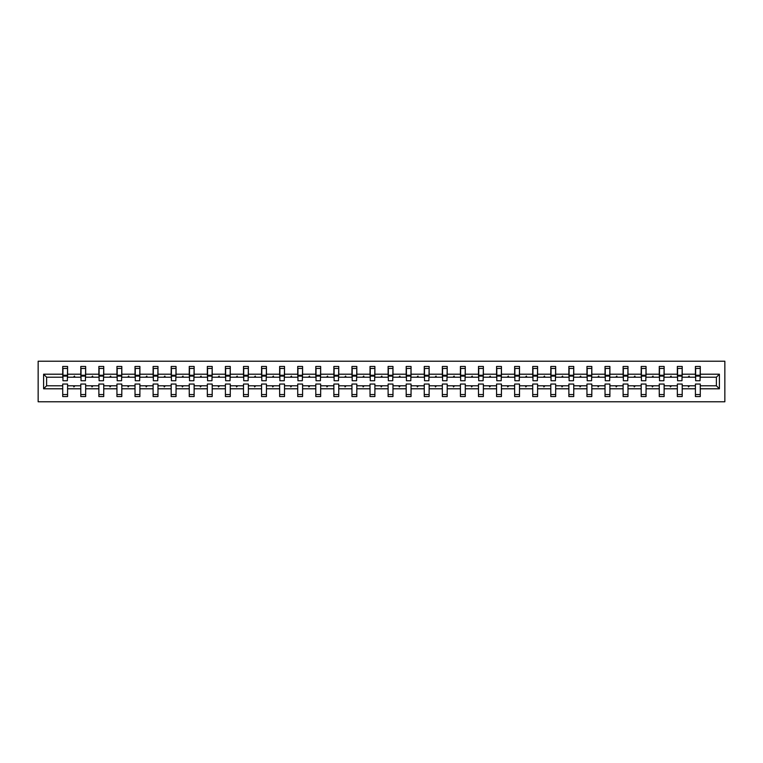 <?xml version="1.0" encoding="UTF-8"?>
<svg xmlns="http://www.w3.org/2000/svg" width="763" height="763" viewBox="0 0 763 763"><rect width="100%" height="100%" fill="white"/><g stroke="black" fill="none" stroke-linecap="round" stroke-linejoin="round"><path stroke-width="1.14" d="M38.15 401.777L724.85 401.777L724.85 361.223L38.15 361.223L38.15 401.777M719.404 388.796L716.39 385.792L716.39 377.208L719.404 374.204L719.404 388.796L700.281 388.796L700.281 384.047L695.417 384.047L695.417 385.792L682.208 385.792L682.208 384.047L677.344 384.047L677.344 385.792L664.125 385.792L664.125 384.047L659.261 384.047L659.261 385.792L646.051 385.792L646.051 384.047L641.187 384.047L641.187 385.792L627.978 385.792L627.978 384.047L623.104 384.047L623.104 385.792L609.895 385.792L609.895 384.047L605.03 384.047L605.03 385.792L591.821 385.792L591.821 384.047L586.957 384.047L586.957 385.792L573.747 385.792L573.747 384.047L568.874 384.047L568.874 385.792L555.664 385.792L555.664 384.047L550.8 384.047L550.8 385.792L537.591 385.792L537.591 384.047L532.727 384.047L532.727 385.792L519.508 385.792L519.508 384.047L514.644 384.047L514.644 385.792L501.434 385.792L501.434 384.047L496.57 384.047L496.57 385.792L483.361 385.792L483.361 384.047L478.487 384.047L478.487 385.792L465.277 385.792L465.277 384.047L460.413 384.047L460.413 385.792L447.204 385.792L447.204 384.047L442.34 384.047L442.34 385.792L429.13 385.792L429.13 384.047L424.257 384.047L424.257 385.792L411.047 385.792L411.047 384.047L406.183 384.047L406.183 385.792L392.974 385.792L392.974 384.047L388.109 384.047L388.109 385.792L374.891 385.792L374.891 384.047L370.026 384.047L370.026 385.792L356.817 385.792L356.817 384.047L351.953 384.047L351.953 385.792L338.743 385.792L338.743 384.047L333.87 384.047L333.87 385.792L320.66 385.792L320.66 384.047L315.796 384.047L315.796 385.792L302.587 385.792L302.587 384.047L297.723 384.047L297.723 385.792L284.513 385.792L284.513 384.047L279.639 384.047L279.639 385.792L266.43 385.792L266.43 384.047L261.566 384.047L261.566 385.792L248.356 385.792L248.356 384.047L243.492 384.047L243.492 385.792L230.273 385.792L230.273 384.047L225.409 384.047L225.409 385.792L212.2 385.792L212.2 384.047L207.336 384.047L207.336 385.792L194.126 385.792L194.126 384.047L189.253 384.047L189.253 385.792L176.043 385.792L176.043 384.047L171.179 384.047L171.179 385.792L157.97 385.792L157.97 384.047L153.105 384.047L153.105 385.792L139.896 385.792L139.896 384.047L135.022 384.047L135.022 385.792L121.813 385.792L121.813 384.047L116.949 384.047L116.949 385.792L103.739 385.792L103.739 384.047L98.875 384.047L98.875 385.792L85.656 385.792L85.656 384.047L80.792 384.047L80.792 385.792L67.583 385.792L67.583 396.56L62.719 396.56L62.719 385.792L46.61 385.792L43.596 388.796L43.596 374.204L46.61 377.208L46.61 385.792M700.281 388.796L700.281 396.56L695.417 396.56L695.417 385.792M716.39 377.208L700.281 377.208L700.281 366.44L695.417 366.44L695.417 374.204L682.208 374.204L681.979 378.953M695.646 378.953L695.417 374.204M695.417 388.796L682.208 388.796L682.208 396.56L677.344 396.56L677.344 385.792M682.208 374.204L682.208 366.44L677.344 366.44L677.344 374.204L664.125 374.204L663.896 378.953M677.573 378.953L677.344 374.204M677.344 388.796L664.125 388.796L664.125 396.56L659.261 396.56L659.261 385.792M664.125 374.204L664.125 366.44L659.261 366.44L659.261 374.204L646.051 374.204L645.822 378.953M659.49 378.953L659.261 374.204M659.261 388.796L646.051 388.796L646.051 396.56L641.187 396.56L641.187 385.792M646.051 374.204L646.051 366.44L641.187 366.44L641.187 374.204L627.978 374.204L627.739 378.953M641.416 378.953L641.187 374.204M641.187 388.796L627.978 388.796L627.978 396.56L623.104 396.56L623.104 385.792M627.978 374.204L627.978 366.44L623.104 366.44L623.104 374.204L609.895 374.204L609.666 378.953M623.342 378.953L623.104 374.204M623.104 388.796L609.895 388.796L609.895 396.56L605.03 396.56L605.03 385.792M609.895 374.204L609.895 366.44L605.03 366.44L605.03 374.204L591.821 374.204L591.592 378.953M605.259 378.953L605.03 374.204M605.03 388.796L591.821 388.796L591.821 396.56L586.957 396.56L586.957 385.792M591.821 374.204L591.821 366.44L586.957 366.44L586.957 374.204L573.747 374.204L573.509 378.953M587.186 378.953L586.957 374.204M586.957 388.796L573.747 388.796L573.747 396.56L568.874 396.56L568.874 385.792M573.747 374.204L573.747 366.44L568.874 366.44L568.874 374.204L555.664 374.204L555.435 378.953M569.112 378.953L568.874 374.204M568.874 388.796L555.664 388.796L555.664 396.56L550.8 396.56L550.8 385.792M555.664 374.204L555.664 366.44L550.8 366.44L550.8 374.204L537.591 374.204L537.362 378.953M551.029 378.953L550.8 374.204M550.8 388.796L537.591 388.796L537.591 396.56L532.727 396.56L532.727 385.792M537.591 374.204L537.591 366.44L532.727 366.44L532.727 374.204L519.508 374.204L519.279 378.953M532.955 378.953L532.727 374.204M532.727 388.796L519.508 388.796L519.508 396.56L514.644 396.56L514.644 385.792M519.508 374.204L519.508 366.44L514.644 366.44L514.644 374.204L501.434 374.204L501.205 378.953M514.872 378.953L514.644 374.204M514.644 388.796L501.434 388.796L501.434 396.56L496.57 396.56L496.57 385.792M501.434 374.204L501.434 366.44L496.57 366.44L496.57 374.204L483.361 374.204L483.122 378.953M496.799 378.953L496.57 374.204M496.57 388.796L483.361 388.796L483.361 396.56L478.487 396.56L478.487 385.792M483.361 374.204L483.361 366.44L478.487 366.44L478.487 374.204L465.277 374.204L465.048 378.953M478.725 378.953L478.487 374.204M478.487 388.796L465.277 388.796L465.277 396.56L460.413 396.56L460.413 385.792M465.277 374.204L465.277 366.44L460.413 366.44L460.413 374.204L447.204 374.204L446.975 378.953M460.642 378.953L460.413 374.204M460.413 388.796L447.204 388.796L447.204 396.56L442.34 396.56L442.34 385.792M447.204 374.204L447.204 366.44L442.34 366.44L442.34 374.204L429.13 374.204L428.892 378.953M442.569 378.953L442.34 374.204M442.34 388.796L429.13 388.796L429.13 396.56L424.257 396.56L424.257 385.792M429.13 374.204L429.13 366.44L424.257 366.44L424.257 374.204L411.047 374.204L410.818 378.953M424.495 378.953L424.257 374.204M424.257 388.796L411.047 388.796L411.047 396.56L406.183 396.56L406.183 385.792M411.047 374.204L411.047 366.44L406.183 366.44L406.183 374.204L392.974 374.204L392.745 378.953M406.412 378.953L406.183 374.204M406.183 388.796L392.974 388.796L392.974 396.56L388.109 396.56L388.109 385.792M392.974 374.204L392.974 366.44L388.109 366.44L388.109 374.204L374.891 374.204L374.662 378.953M388.338 378.953L388.109 374.204M388.109 388.796L374.891 388.796L374.891 396.56L370.026 396.56L370.026 385.792M374.891 374.204L374.891 366.44L370.026 366.44L370.026 374.204L356.817 374.204L356.588 378.953M370.255 378.953L370.026 374.204M370.026 388.796L356.817 388.796L356.817 396.56L351.953 396.56L351.953 385.792M356.817 374.204L356.817 366.44L351.953 366.44L351.953 374.204L338.743 374.204L338.505 378.953M352.182 378.953L351.953 374.204M351.953 388.796L338.743 388.796L338.743 396.56L333.87 396.56L333.87 385.792M338.743 374.204L338.743 366.44L333.87 366.44L333.87 374.204L320.66 374.204L320.431 378.953M334.108 378.953L333.87 374.204M333.87 388.796L320.66 388.796L320.66 396.56L315.796 396.56L315.796 385.792M320.66 374.204L320.66 366.44L315.796 366.44L315.796 374.204L302.587 374.204L302.358 378.953M316.025 378.953L315.796 374.204M315.796 388.796L302.587 388.796L302.587 396.56L297.723 396.56L297.723 385.792M302.587 374.204L302.587 366.44L297.723 366.44L297.723 374.204L284.513 374.204L284.275 378.953M297.951 378.953L297.723 374.204M297.723 388.796L284.513 388.796L284.513 396.56L279.639 396.56L279.639 385.792M284.513 374.204L284.513 366.44L279.639 366.44L279.639 374.204L266.43 374.204L266.201 378.953M279.878 378.953L279.639 374.204M279.639 388.796L266.43 388.796L266.43 396.56L261.566 396.56L261.566 385.792M266.43 374.204L266.43 366.44L261.566 366.44L261.566 374.204L248.356 374.204L248.128 378.953M261.795 378.953L261.566 374.204M261.566 388.796L248.356 388.796L248.356 396.56L243.492 396.56L243.492 385.792M248.356 374.204L248.356 366.44L243.492 366.44L243.492 374.204L230.273 374.204L230.044 378.953M243.721 378.953L243.492 374.204M243.492 388.796L230.273 388.796L230.273 396.56L225.409 396.56L225.409 385.792M230.273 374.204L230.273 366.44L225.409 366.44L225.409 374.204L212.2 374.204L211.971 378.953M225.638 378.953L225.409 374.204M225.409 388.796L212.2 388.796L212.2 396.56L207.336 396.56L207.336 385.792M212.2 374.204L212.2 366.44L207.336 366.44L207.336 374.204L194.126 374.204L193.888 378.953M207.565 378.953L207.336 374.204M207.336 388.796L194.126 388.796L194.126 396.56L189.253 396.56L189.253 385.792M194.126 374.204L194.126 366.44L189.253 366.44L189.253 374.204L176.043 374.204L175.814 378.953M189.491 378.953L189.253 374.204M189.253 388.796L176.043 388.796L176.043 396.56L171.179 396.56L171.179 385.792M176.043 374.204L176.043 366.44L171.179 366.44L171.179 374.204L157.97 374.204L157.741 378.953M171.408 378.953L171.179 374.204M171.179 388.796L157.97 388.796L157.97 396.56L153.105 396.56L153.105 385.792M157.97 374.204L157.97 366.44L153.105 366.44L153.105 374.204L139.896 374.204L139.658 378.953M153.334 378.953L153.105 374.204M153.105 388.796L139.896 388.796L139.896 396.56L135.022 396.56L135.022 385.792M139.896 374.204L139.896 366.44L135.022 366.44L135.022 374.204L121.813 374.204L121.584 378.953M135.261 378.953L135.022 374.204M135.022 388.796L121.813 388.796L121.813 396.56L116.949 396.56L116.949 385.792M121.813 374.204L121.813 366.44L116.949 366.44L116.949 374.204L103.739 374.204L103.51 378.953M117.178 378.953L116.949 374.204M116.949 388.796L103.739 388.796L103.739 396.56L98.875 396.56L98.875 385.792M103.739 374.204L103.739 366.44L98.875 366.44L98.875 374.204L85.656 374.204L85.427 378.953M99.104 378.953L98.875 374.204M98.875 388.796L85.656 388.796L85.656 396.56L80.792 396.56L80.792 385.792M85.656 374.204L85.656 366.44L80.792 366.44L80.792 374.204L67.583 374.204L67.583 366.44L62.719 366.44L62.719 374.204L43.596 374.204M81.021 378.953L80.792 374.204M67.583 385.792L67.583 384.047L62.719 384.047L62.719 385.792M62.947 378.953L62.719 374.204M700.281 377.208L700.053 378.953M682.208 388.796L682.208 385.792M664.125 388.796L664.125 385.792M646.051 388.796L646.051 385.792M627.978 388.796L627.978 385.792M609.895 388.796L609.895 385.792M591.821 388.796L591.821 385.792M573.747 388.796L573.747 385.792M555.664 388.796L555.664 385.792M537.591 388.796L537.591 385.792M519.508 388.796L519.508 385.792M501.434 388.796L501.434 385.792M483.361 388.796L483.361 385.792M465.277 388.796L465.277 385.792M447.204 388.796L447.204 385.792M429.13 388.796L429.13 385.792M411.047 388.796L411.047 385.792M392.974 388.796L392.974 385.792M374.891 388.796L374.891 385.792M356.817 388.796L356.817 385.792M338.743 388.796L338.743 385.792M320.66 388.796L320.66 385.792M302.587 388.796L302.587 385.792M284.513 388.796L284.513 385.792M266.43 388.796L266.43 385.792M248.356 388.796L248.356 385.792M230.273 388.796L230.273 385.792M212.2 388.796L212.2 385.792M194.126 388.796L194.126 385.792M176.043 388.796L176.043 385.792M157.97 388.796L157.97 385.792M139.896 388.796L139.896 385.792M121.813 388.796L121.813 385.792M103.739 388.796L103.739 385.792M85.656 388.796L85.656 385.792M719.404 374.204L700.281 374.204M80.792 388.796L67.583 388.796M62.719 388.796L43.596 388.796M688.102 377.208L689.523 377.208L689.103 376.054L688.102 377.208L682.208 377.208M695.417 377.208L689.523 377.208M688.102 385.792L688.522 386.946L689.523 385.792M670.019 377.208L671.45 377.208L671.02 376.054L670.019 377.208L664.125 377.208M677.344 377.208L671.45 377.208M670.019 385.792L670.448 386.946L671.45 385.792M651.945 377.208L653.366 377.208L652.947 376.054L651.945 377.208L646.051 377.208M659.261 377.208L653.366 377.208M651.945 385.792L652.365 386.946L653.366 385.792M633.872 377.208L635.293 377.208L634.873 376.054L633.872 377.208L627.978 377.208M641.187 377.208L635.293 377.208M633.872 385.792L634.291 386.946L635.293 385.792M615.789 377.208L617.21 377.208L616.79 376.054L615.789 377.208L609.895 377.208M623.104 377.208L617.21 377.208M615.789 385.792L616.218 386.946L617.21 385.792M597.715 377.208L599.136 377.208L598.717 376.054L597.715 377.208L591.821 377.208M605.03 377.208L599.136 377.208M597.715 385.792L598.135 386.946L599.136 385.792M579.642 377.208L581.063 377.208L580.643 376.054L579.642 377.208L573.747 377.208M586.957 377.208L581.063 377.208M579.642 385.792L580.061 386.946L581.063 385.792M561.558 377.208L562.98 377.208L562.56 376.054L561.558 377.208L555.664 377.208M568.874 377.208L562.98 377.208M561.558 385.792L561.978 386.946L562.98 385.792M543.485 377.208L544.906 377.208L544.486 376.054L543.485 377.208L537.591 377.208M550.8 377.208L544.906 377.208M543.485 385.792L543.905 386.946L544.906 385.792M525.402 377.208L526.832 377.208L526.403 376.054L525.402 377.208L519.508 377.208M532.727 377.208L526.832 377.208M525.402 385.792L525.831 386.946L526.832 385.792M507.328 377.208L508.749 377.208L508.33 376.054L507.328 377.208L501.434 377.208M514.644 377.208L508.749 377.208M507.328 385.792L507.748 386.946L508.749 385.792M489.255 377.208L490.676 377.208L490.256 376.054L489.255 377.208L483.361 377.208M496.57 377.208L490.676 377.208M489.255 385.792L489.674 386.946L490.676 385.792M471.172 377.208L472.593 377.208L472.173 376.054L471.172 377.208L465.277 377.208M478.487 377.208L472.593 377.208M471.172 385.792L471.601 386.946L472.593 385.792M453.098 377.208L454.519 377.208L454.099 376.054L453.098 377.208L447.204 377.208M460.413 377.208L454.519 377.208M453.098 385.792L453.518 386.946L454.519 385.792M435.024 377.208L436.446 377.208L436.026 376.054L435.024 377.208L429.13 377.208M442.34 377.208L436.446 377.208M435.024 385.792L435.444 386.946L436.446 385.792M416.941 377.208L418.362 377.208L417.943 376.054L416.941 377.208L411.047 377.208M424.257 377.208L418.362 377.208M416.941 385.792L417.361 386.946L418.362 385.792M398.868 377.208L400.289 377.208L399.869 376.054L398.868 377.208L392.974 377.208M406.183 377.208L400.289 377.208M398.868 385.792L399.287 386.946L400.289 385.792M380.785 377.208L382.215 377.208L381.786 376.054L380.785 377.208L374.891 377.208M388.109 377.208L382.215 377.208M380.785 385.792L381.214 386.946L382.215 385.792M362.711 377.208L364.132 377.208L363.713 376.054L362.711 377.208L356.817 377.208M370.026 377.208L364.132 377.208M362.711 385.792L363.131 386.946L364.132 385.792M344.638 377.208L346.059 377.208L345.639 376.054L344.638 377.208L338.743 377.208M351.953 377.208L346.059 377.208M344.638 385.792L345.057 386.946L346.059 385.792M326.554 377.208L327.976 377.208L327.556 376.054L326.554 377.208L320.66 377.208M333.87 377.208L327.976 377.208M326.554 385.792L326.974 386.946L327.976 385.792M308.481 377.208L309.902 377.208L309.482 376.054L308.481 377.208L302.587 377.208M315.796 377.208L309.902 377.208M308.481 385.792L308.901 386.946L309.902 385.792M290.407 377.208L291.828 377.208L291.399 376.054L290.407 377.208L284.513 377.208M297.723 377.208L291.828 377.208M290.407 385.792L290.827 386.946L291.828 385.792M272.324 377.208L273.745 377.208L273.326 376.054L272.324 377.208L266.43 377.208M279.639 377.208L273.745 377.208M272.324 385.792L272.744 386.946L273.745 385.792M254.251 377.208L255.672 377.208L255.252 376.054L254.251 377.208L248.356 377.208M261.566 377.208L255.672 377.208M254.251 385.792L254.67 386.946L255.672 385.792M236.168 377.208L237.598 377.208L237.169 376.054L236.168 377.208L230.273 377.208M243.492 377.208L237.598 377.208M236.168 385.792L236.597 386.946L237.598 385.792M218.094 377.208L219.515 377.208L219.095 376.054L218.094 377.208L212.2 377.208M225.409 377.208L219.515 377.208M218.094 385.792L218.514 386.946L219.515 385.792M200.02 377.208L201.442 377.208L201.022 376.054L200.02 377.208L194.126 377.208M207.336 377.208L201.442 377.208M200.02 385.792L200.44 386.946L201.442 385.792M181.937 377.208L183.358 377.208L182.939 376.054L181.937 377.208L176.043 377.208M189.253 377.208L183.358 377.208M181.937 385.792L182.357 386.946L183.358 385.792M163.864 377.208L165.285 377.208L164.865 376.054L163.864 377.208L157.97 377.208M171.179 377.208L165.285 377.208M163.864 385.792L164.283 386.946L165.285 385.792M145.79 377.208L147.211 377.208L146.782 376.054L145.79 377.208L139.896 377.208M153.105 377.208L147.211 377.208M145.79 385.792L146.21 386.946L147.211 385.792M127.707 377.208L129.128 377.208L128.709 376.054L127.707 377.208L121.813 377.208M135.022 377.208L129.128 377.208M127.707 385.792L128.127 386.946L129.128 385.792M109.634 377.208L111.055 377.208L110.635 376.054L109.634 377.208L103.739 377.208M116.949 377.208L111.055 377.208M109.634 385.792L110.053 386.946L111.055 385.792M91.55 377.208L92.981 377.208L92.552 376.054L91.55 377.208L85.656 377.208M98.875 377.208L92.981 377.208M91.55 385.792L91.98 386.946L92.981 385.792M73.477 377.208L74.898 377.208L74.478 376.054L73.477 377.208L67.583 377.208L67.583 374.204M80.792 377.208L74.898 377.208M73.477 385.792L73.897 386.946L74.898 385.792M67.583 377.208L67.354 378.953M62.719 377.208L46.61 377.208M716.39 385.792L700.281 385.792M62.947 376.111L62.947 368.462L67.583 368.462L67.354 380.747L62.947 380.747L62.947 376.111L67.354 376.111M62.719 394.538L67.583 394.538M81.021 376.111L81.021 368.462L85.656 368.462L85.427 380.747L81.021 380.747L81.021 376.111L85.427 376.111M80.792 394.538L85.656 394.538M99.104 376.111L99.104 368.462L103.739 368.462L103.51 380.747L99.104 380.747L99.104 376.111L103.51 376.111M98.875 394.538L103.739 394.538M117.178 376.111L117.178 368.462L121.813 368.462L121.584 380.747L117.178 380.747L117.178 376.111L121.584 376.111M116.949 394.538L121.813 394.538M135.261 376.111L135.261 368.462L139.896 368.462L139.658 380.747L135.261 380.747L135.261 376.111L139.658 376.111M135.022 394.538L139.896 394.538M153.334 376.111L153.334 368.462L157.97 368.462L157.741 380.747L153.334 380.747L153.334 376.111L157.741 376.111M153.105 394.538L157.97 394.538M171.408 376.111L171.408 368.462L176.043 368.462L175.814 380.747L171.408 380.747L171.408 376.111L175.814 376.111M171.179 394.538L176.043 394.538M189.491 376.111L189.491 368.462L194.126 368.462L193.888 380.747L189.491 380.747L189.491 376.111L193.888 376.111M189.253 394.538L194.126 394.538M207.565 376.111L207.565 368.462L212.2 368.462L211.971 380.747L207.565 380.747L207.565 376.111L211.971 376.111M207.336 394.538L212.2 394.538M225.638 376.111L225.638 368.462L230.273 368.462L230.044 380.747L225.638 380.747L225.638 376.111L230.044 376.111M225.409 394.538L230.273 394.538M243.721 376.111L243.721 368.462L248.356 368.462L248.128 380.747L243.721 380.747L243.721 376.111L248.128 376.111M243.492 394.538L248.356 394.538M261.795 376.111L261.795 368.462L266.43 368.462L266.201 380.747L261.795 380.747L261.795 376.111L266.201 376.111M261.566 394.538L266.43 394.538M279.878 376.111L279.878 368.462L284.513 368.462L284.275 380.747L279.878 380.747L279.878 376.111L284.275 376.111M279.639 394.538L284.513 394.538M297.951 376.111L297.951 368.462L302.587 368.462L302.358 380.747L297.951 380.747L297.951 376.111L302.358 376.111M297.723 394.538L302.587 394.538M316.025 376.111L316.025 368.462L320.66 368.462L320.431 380.747L316.025 380.747L316.025 376.111L320.431 376.111M315.796 394.538L320.66 394.538M334.108 376.111L334.108 368.462L338.743 368.462L338.505 380.747L334.108 380.747L334.108 376.111L338.505 376.111M333.87 394.538L338.743 394.538M352.182 376.111L352.182 368.462L356.817 368.462L356.588 380.747L352.182 380.747L352.182 376.111L356.588 376.111M351.953 394.538L356.817 394.538M370.255 376.111L370.255 368.462L374.891 368.462L374.662 380.747L370.255 380.747L370.255 376.111L374.662 376.111M370.026 394.538L374.891 394.538M388.338 376.111L388.338 368.462L392.974 368.462L392.745 380.747L388.338 380.747L388.338 376.111L392.745 376.111M388.109 394.538L392.974 394.538M406.412 376.111L406.412 368.462L411.047 368.462L410.818 380.747L406.412 380.747L406.412 376.111L410.818 376.111M406.183 394.538L411.047 394.538M424.495 376.111L424.495 368.462L429.13 368.462L428.892 380.747L424.495 380.747L424.495 376.111L428.892 376.111M424.257 394.538L429.13 394.538M442.569 376.111L442.569 368.462L447.204 368.462L446.975 380.747L442.569 380.747L442.569 376.111L446.975 376.111M442.34 394.538L447.204 394.538M460.642 376.111L460.642 368.462L465.277 368.462L465.048 380.747L460.642 380.747L460.642 376.111L465.048 376.111M460.413 394.538L465.277 394.538M478.725 376.111L478.725 368.462L483.361 368.462L483.122 380.747L478.725 380.747L478.725 376.111L483.122 376.111M478.487 394.538L483.361 394.538M496.799 376.111L496.799 368.462L501.434 368.462L501.205 380.747L496.799 380.747L496.799 376.111L501.205 376.111M496.57 394.538L501.434 394.538M514.872 376.111L514.872 368.462L519.508 368.462L519.279 380.747L514.872 380.747L514.872 376.111L519.279 376.111M514.644 394.538L519.508 394.538M532.955 376.111L532.955 368.462L537.591 368.462L537.362 380.747L532.955 380.747L532.955 376.111L537.362 376.111M532.727 394.538L537.591 394.538M551.029 376.111L551.029 368.462L555.664 368.462L555.435 380.747L551.029 380.747L551.029 376.111L555.435 376.111M550.8 394.538L555.664 394.538M569.112 376.111L569.112 368.462L573.747 368.462L573.509 380.747L569.112 380.747L569.112 376.111L573.509 376.111M568.874 394.538L573.747 394.538M587.186 376.111L587.186 368.462L591.821 368.462L591.592 380.747L587.186 380.747L587.186 376.111L591.592 376.111M586.957 394.538L591.821 394.538M605.259 376.111L605.259 368.462L609.895 368.462L609.666 380.747L605.259 380.747L605.259 376.111L609.666 376.111M605.03 394.538L609.895 394.538M623.342 376.111L623.342 368.462L627.978 368.462L627.739 380.747L623.342 380.747L623.342 376.111L627.739 376.111M623.104 394.538L627.978 394.538M641.416 376.111L641.416 368.462L646.051 368.462L645.822 380.747L641.416 380.747L641.416 376.111L645.822 376.111M641.187 394.538L646.051 394.538M659.49 376.111L659.49 368.462L664.125 368.462L663.896 380.747L659.49 380.747L659.49 376.111L663.896 376.111M659.261 394.538L664.125 394.538M677.573 376.111L677.573 368.462L682.208 368.462L681.979 380.747L677.573 380.747L677.573 376.111L681.979 376.111M677.344 394.538L682.208 394.538M695.646 376.111L695.646 368.462L700.281 368.462L700.053 380.747L695.646 380.747L695.646 376.111L700.053 376.111M695.417 394.538L700.281 394.538M62.947 375.415L67.354 375.415M81.021 375.415L85.427 375.415M99.104 375.415L103.51 375.415M117.178 375.415L121.584 375.415M135.261 375.415L139.658 375.415M153.334 375.415L157.741 375.415M171.408 375.415L175.814 375.415M189.491 375.415L193.888 375.415M207.565 375.415L211.971 375.415M225.638 375.415L230.044 375.415M243.721 375.415L248.128 375.415M261.795 375.415L266.201 375.415M279.878 375.415L284.275 375.415M297.951 375.415L302.358 375.415M316.025 375.415L320.431 375.415M334.108 375.415L338.505 375.415M352.182 375.415L356.588 375.415M370.255 375.415L374.662 375.415M388.338 375.415L392.745 375.415M406.412 375.415L410.818 375.415M424.495 375.415L428.892 375.415M442.569 375.415L446.975 375.415M460.642 375.415L465.048 375.415M478.725 375.415L483.122 375.415M496.799 375.415L501.205 375.415M514.872 375.415L519.279 375.415M532.955 375.415L537.362 375.415M551.029 375.415L555.435 375.415M569.112 375.415L573.509 375.415M587.186 375.415L591.592 375.415M605.259 375.415L609.666 375.415M623.342 375.415L627.739 375.415M641.416 375.415L645.822 375.415M659.49 375.415L663.896 375.415M677.573 375.415L681.979 375.415M695.646 375.415L700.053 375.415M62.947 375.243L67.354 375.243M81.021 375.243L85.427 375.243M99.104 375.243L103.51 375.243M117.178 375.243L121.584 375.243M135.261 375.243L139.658 375.243M153.334 375.243L157.741 375.243M171.408 375.243L175.814 375.243M189.491 375.243L193.888 375.243M207.565 375.243L211.971 375.243M225.638 375.243L230.044 375.243M243.721 375.243L248.128 375.243M261.795 375.243L266.201 375.243M279.878 375.243L284.275 375.243M297.951 375.243L302.358 375.243M316.025 375.243L320.431 375.243M334.108 375.243L338.505 375.243M352.182 375.243L356.588 375.243M370.255 375.243L374.662 375.243M388.338 375.243L392.745 375.243M406.412 375.243L410.818 375.243M424.495 375.243L428.892 375.243M442.569 375.243L446.975 375.243M460.642 375.243L465.048 375.243M478.725 375.243L483.122 375.243M496.799 375.243L501.205 375.243M514.872 375.243L519.279 375.243M532.955 375.243L537.362 375.243M551.029 375.243L555.435 375.243M569.112 375.243L573.509 375.243M587.186 375.243L591.592 375.243M605.259 375.243L609.666 375.243M623.342 375.243L627.739 375.243M641.416 375.243L645.822 375.243M659.49 375.243L663.896 375.243M677.573 375.243L681.979 375.243M695.646 375.243L700.053 375.243"/></g></svg>
